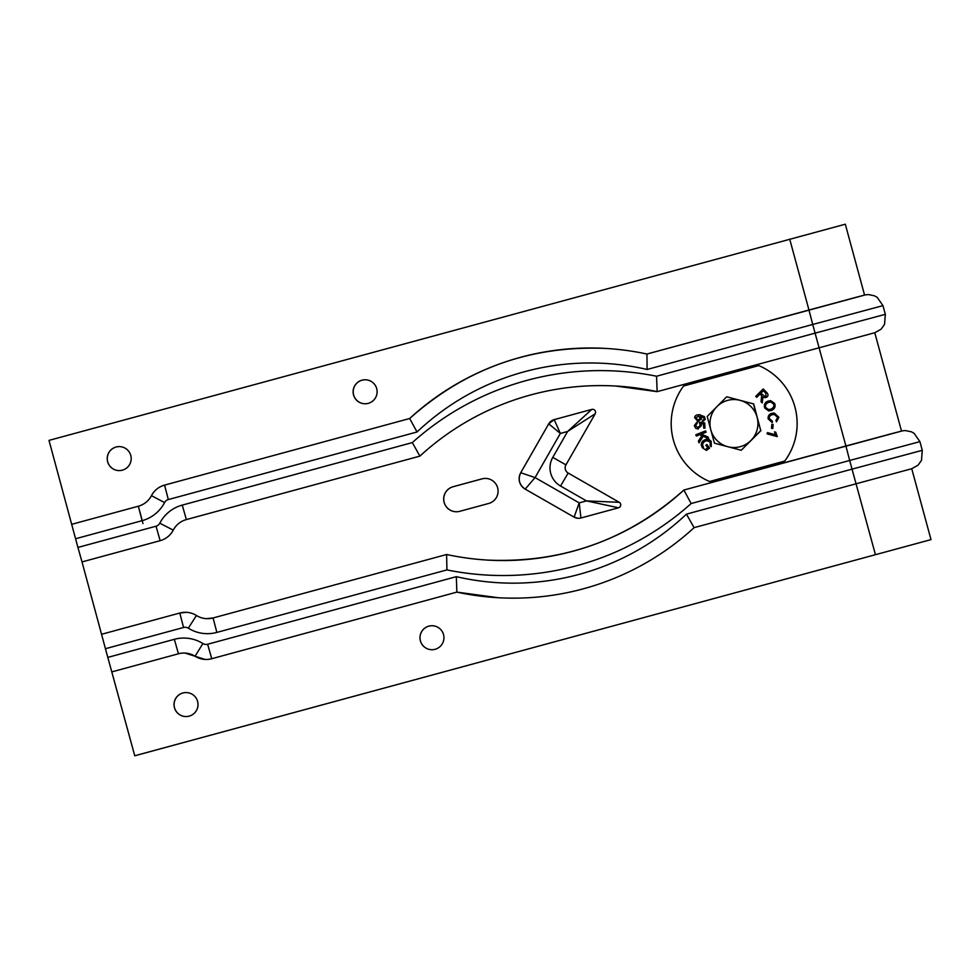 <?xml version="1.0" encoding="UTF-8"?>
<svg xmlns="http://www.w3.org/2000/svg" width="980" height="980" viewBox="0 0 980 980"><rect width="100%" height="100%" fill="white"/><g stroke="black" fill="none" stroke-linecap="round" stroke-linejoin="round"><path stroke-width="1.47" d="M758.777 365.589A62.965 62.965 93.2 0 1 784.711 461.078L709.545 481.499A62.965 62.965 93.2 0 1 683.599 386.01L758.777 365.589A62.965 62.965 93.2 0 1 784.735 461.078L709.545 481.499M770.525 400.587L774.555 403.356C775.78 406.296 774.898 408.611 771.922 410.277L768.835 410.975L764.841 408.219C763.702 405.193 764.535 402.902 767.328 401.359L770.525 400.587L774.555 403.356C775.768 406.296 774.898 408.611 771.922 410.277L768.835 410.975M763.2 388.95L766.483 392.257C768.259 394.046 768.455 395.602 767.071 396.937L765.037 397.745L762.967 396.839L762.244 402.902L761.019 401.665L761.681 395.773L760.039 394.046L756.719 397.329L755.739 396.337L763.2 388.95L766.47 392.257C768.259 394.046 768.455 395.602 767.071 396.937L765.037 397.745M774.323 413.082L778.88 417.284L776.466 421.829L775.939 420.518L777.691 417.419L774.372 414.516L773.073 414.577C770.305 415.079 769.043 416.402 769.3 418.558L772.399 421.204L772.252 422.637L768.136 418.852C767.891 415.557 769.471 413.658 772.853 413.156L774.323 413.082L778.88 417.284L776.466 421.829M771.836 424.389L773.122 424.487L772.828 428.444L771.53 428.346L771.823 424.389L773.122 424.487L772.828 428.444M767.426 432.609L775.339 434.752L774.519 431.862L775.719 432.18L777.263 436.602L767.083 433.858L767.426 432.609L775.339 434.752M699.745 434.728L696.351 436.076L699.72 434.716L701.913 435.696L698.373 441.135L699.058 442.838L703.138 436.247L708.724 438.746L708.026 437.007L708.724 438.746M705.563 430.869L706.115 432.168L701.3 434.103L708.062 437.007L701.264 434.103L706.09 432.168L705.563 430.869L695.825 434.777L696.351 436.076M703.162 436.259L699.058 442.838M700.7 423.593L701.46 425.541L697.699 428.983L701.423 425.541L700.663 423.593L703.505 424.009L703.726 428.187L704.963 428.125L703.726 428.187M699.242 422.196L704.706 422.919L699.242 422.196L700.271 425.259L698.017 427.623L695.335 425.541L697.197 423.421L697.013 422.074L697.233 423.421L695.359 425.541L698.042 427.623M704.706 422.919L705 428.125L704.681 422.919M699.144 414.724L704.461 416.623L705.257 419.416L702.219 421.976L705.22 419.416L704.436 416.623L699.144 414.724M700.565 416.182L701.558 418.913L697.736 421.474M707.597 440.449L704.559 441.502C702.415 443.34 702.072 445.214 703.518 447.113L703.493 447.101C702.035 445.214 702.391 443.34 704.534 441.502L707.585 440.449M706.886 444.516L709.594 448.068L706.458 450.408L709.557 448.068L706.886 444.516L705.894 445.263L707.756 447.725L706.2 448.901M707.462 439.101L711.174 441.306L711.26 446.611L711.137 441.306L708.957 439.481L706.274 439.199L703.603 440.412C700.994 442.58 700.639 445.091 702.538 447.921L706.458 450.408M706.494 440.547L710.194 442.029L710.206 445.814L711.223 446.611M700.259 414.846L700.235 414.846C696.743 414.454 694.881 415.398 694.649 417.688L698.164 421.523M697.699 421.474L701.533 418.913L700.529 416.182L704.02 418.056L704.191 419.171L702.28 420.69L702.195 421.964M698.544 416.084L695.739 417.811L698.189 420.187L695.702 417.811L698.507 416.084L700.443 418.485L697.858 420.151M697.05 422.086L694.281 425.614L695.69 428.285L698.238 428.983M774.519 431.862L775.719 432.18L777.25 436.602M772.252 422.637L772.399 421.204L769.3 418.558C769.043 416.402 770.292 415.079 773.073 414.577L774.372 414.516M760.884 393.201L763.359 390.763L760.884 393.201L764.804 396.41L760.884 393.201M763.359 390.763L765.686 393.115L766.066 395.92L764.804 396.41M762.967 396.839L762.244 402.902M760.039 394.046L756.719 397.329M770.672 401.923L767.952 402.645L770.672 401.923L773.49 403.895C774.396 405.99 773.661 407.692 771.297 408.991L768.773 409.615L765.907 407.68L768.773 409.615M767.952 402.645C765.686 403.968 765 405.647 765.907 407.68C765 405.647 765.674 403.968 767.952 402.645L767.952 402.645M750.962 440.437L741.235 450.261L727.822 446.721A23.985 23.985 -86.8 0 0 757.099 417.235L760.75 430.612L750.962 440.437M714.457 443.193L710.794 429.816A23.985 23.985 -86.8 0 0 727.822 446.721L714.457 443.193M707.192 416.463L716.931 406.627A23.985 23.985 -86.8 0 0 710.794 429.816L707.192 416.463M740.072 400.342L753.485 403.882L757.099 417.235A23.985 23.985 -86.8 0 0 716.931 406.627L726.707 396.802L740.072 400.342M726.707 396.802L753.485 403.882M753.657 403.882L760.75 430.612M760.921 430.612L741.235 450.261M486.092 478.436A12.74 12.74 -86.8 0 0 482.074 478.865L453.14 486.729A12.74 12.74 -86.8 0 0 455.725 511.744A12.74 12.74 93.2 0 1 453.066 486.729L482.001 478.865A12.74 12.74 93.2 0 1 498.012 489.829A12.74 12.74 93.2 0 1 488.689 503.463L459.755 511.315A12.74 12.74 93.2 0 1 455.688 511.744M552.769 457.403A20.984 20.984 -86.8 0 0 560.56 486.043L586.493 500.903L618.539 507.787L580.92 518.004L579.217 502.887L574.096 517.134L525.182 489.118L535.068 477.591L520.735 472.752L548.739 423.85L560.352 433.442L554.19 419.624L591.798 409.407L567.628 431.457L595.191 413.793L565.95 464.863A6.003 6.003 -86.8 0 0 568.167 473.046L619.238 502.299L586.493 500.903L579.217 502.887L535.068 477.591L560.352 433.442L567.628 431.457L552.769 457.403L565.95 464.863M619.238 502.299A3.001 3.001 93.2 0 1 618.539 507.787M554.19 419.624L548.739 423.838A8.992 8.992 93.2 0 1 554.19 419.636L591.81 409.407A3.001 3.001 93.2 0 1 595.191 413.793M580.92 518.004A8.992 8.992 93.2 0 1 574.096 517.134L578.077 518.298M548.739 423.838L520.735 472.752C517.746 479.428 519.229 484.892 525.182 489.118A11.993 11.993 93.2 0 1 520.711 472.789M134.689 755.788L931 539.613L134.762 755.788L105.436 648.711L183.554 627.482L179.793 613.027A20.984 20.984 93.2 0 1 196.441 615.489A20.984 20.984 -86.8 0 0 213.089 617.964L446.623 554.496A267.013 267.001 -86.8 0 0 683.881 490.037L901.514 431.102L874.785 332.722L657.151 391.645A267.013 267.001 -86.8 0 0 419.893 456.117L186.359 519.584A20.984 20.984 -86.8 0 0 173.252 530.131A20.984 20.984 93.2 0 1 160.144 540.691L82.014 561.92L105.436 648.711M77.922 547.44L75.57 538.755L142.112 520.674A35.978 35.978 -86.8 0 0 164.579 502.581A6.003 6.003 93.2 0 1 168.327 499.567L417.027 431.984A252.019 252.007 93.2 0 1 647.119 369.472L812.726 324.466L815.091 333.139L656.539 376.234A282.007 281.983 -86.8 0 0 412.323 442.593L182.256 505.104A35.978 35.978 -86.8 0 0 159.789 523.198A6.003 6.003 93.2 0 1 156.041 526.211L77.922 547.44L82.014 561.92M647.119 369.472L646.935 354.037L864.568 295.103L845.311 224.212L49 440.388L75.57 538.755M432.67 625.755A11.993 11.993 -86.8 0 0 420.089 638.96A11.993 11.993 -86.8 0 0 431.31 649.703M186.727 692.578A11.993 11.993 -86.8 0 0 174.158 705.784A11.993 11.993 -86.8 0 0 185.379 716.527M931 539.613L911.743 468.722L694.11 527.644A267.013 267.001 93.2 0 1 456.852 592.116L211.729 658.719A20.984 20.984 93.2 0 1 195.081 656.257A20.984 20.984 -86.8 0 0 178.446 653.783L111.892 671.876M101.675 634.256L179.793 613.027L101.675 634.256M183.554 627.482A6.003 6.003 93.2 0 1 188.319 628.192A35.978 35.978 -86.8 0 0 216.85 632.418L446.917 569.907L446.623 554.496L213.089 617.964L206.4 618.662M446.917 569.907A282.007 281.983 -86.8 0 0 691.133 503.549L683.881 490.037C628.058 539.821 562.777 563.182 488.052 560.119M656.539 376.234L657.151 391.645L615.734 386.034M412.323 442.593L419.893 456.117M417.027 431.984L409.677 418.509A267.013 267.001 93.2 0 1 646.935 354.037L808.966 310.011L789.709 239.12M142.112 520.674L138.352 506.219L71.797 524.3L138.339 506.219A20.984 20.984 -86.8 0 0 151.459 495.66A20.984 20.984 93.2 0 1 164.567 485.112L409.677 418.509C465.5 368.713 530.78 345.352 605.518 348.415M691.133 503.549L849.685 460.465L852.037 469.138L686.429 514.145L694.11 527.644M686.429 514.145A252.019 252.007 93.2 0 1 456.337 576.669L456.852 592.116L498.269 597.739M428.811 626.147A11.993 11.993 93.2 0 1 443.928 638.397A11.993 11.993 93.2 0 1 431.274 649.691A11.993 11.993 93.2 0 1 428.811 626.147M182.868 692.983A11.993 11.993 93.2 0 1 197.997 705.233A11.993 11.993 93.2 0 1 185.343 716.527A11.993 11.993 93.2 0 1 182.868 692.983M361.988 380.191A11.993 11.993 93.2 0 1 377.104 392.441A11.993 11.993 93.2 0 1 364.45 403.748A11.993 11.993 93.2 0 1 361.988 380.191M116.044 447.027A11.993 11.993 93.2 0 1 131.173 459.277A11.993 11.993 93.2 0 1 118.519 470.572A11.993 11.993 93.2 0 1 116.044 447.027M119.903 446.623A11.993 11.993 -86.8 0 0 107.335 459.841A11.993 11.993 -86.8 0 0 118.556 470.572M365.846 379.799A11.993 11.993 -86.8 0 0 353.266 393.005A11.993 11.993 -86.8 0 0 364.487 403.748M560.56 486.043L568.167 473.046M142.97 523.577L139.956 512.001M683.881 490.037L845.912 445.998L849.685 460.465L919.914 441.637L922.278 450.322L852.037 469.138L875.397 554.509M882.968 305.638L877.21 297.369L874.442 295.813L868.488 294.576C863.49 294.98 866.688 294.661 856.385 297.222L808.966 310.011L812.726 324.466L882.968 305.638L885.332 314.323L815.091 333.139L845.912 445.998L893.331 433.221C903.634 430.661 900.436 430.98 905.434 430.575L911.388 431.8L914.156 433.368L919.914 441.637M188.319 628.192L196.441 615.489M216.85 632.418L213.089 617.964M456.337 576.669L207.638 644.252A6.003 6.003 93.2 0 1 202.885 643.542A35.978 35.978 -86.8 0 0 174.342 639.315L107.8 657.396M182.256 505.104L186.359 519.584M159.789 523.198L173.252 530.131M156.041 526.211L160.144 540.691M409.677 418.509L164.567 485.112L168.327 499.567M164.567 485.112C158.723 486.803 154.35 490.319 151.459 495.66L164.579 502.581M207.638 644.252L211.729 658.719M202.885 643.542L195.081 656.257L185.122 653.084M174.342 639.315L178.446 653.783M591.81 409.407L592.765 409.309M574.096 517.134L525.182 489.118M911.743 468.734L918.101 465.145L921.494 460.38L922.278 450.322M874.797 332.735L881.155 329.145L884.548 324.38L885.332 314.323M186.482 612.329L179.793 613.027M138.352 506.219C144.183 504.529 148.556 501.013 151.459 495.66M205.041 659.43L195.081 656.257"/></g></svg>
